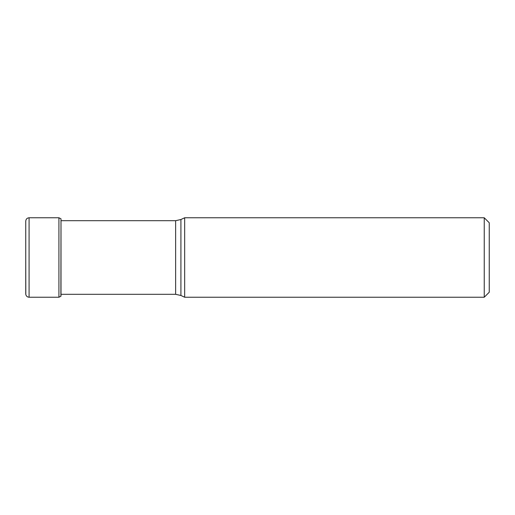 <?xml version="1.0" encoding="UTF-8"?>
<svg xmlns="http://www.w3.org/2000/svg" width="515" height="515" viewBox="0 0 515 515"><rect width="100%" height="100%" fill="white"/><g stroke="black" fill="none" stroke-linecap="round" stroke-linejoin="round"><path stroke-width="0.77" d="M25.75 221.115L25.75 293.885M60.892 296.267L61.002 218.869L60.892 296.267L58.922 297.226L58.922 217.774L29.085 217.774L29.085 297.226C27.353 297.11 26.265 296.209 25.814 294.535L25.75 257.5L25.75 293.891M180.92 295.481L180.92 219.519L184.666 217.774L184.666 297.226L180.92 295.481L175.628 294.31L175.628 220.69L61.298 220.69M484.242 217.774L489.25 222.776L489.25 292.224L484.242 297.226L484.242 217.774L184.666 217.774M61.002 218.869L61.002 296.131M25.75 257.5L25.75 221.109C25.962 219.068 27.076 217.954 29.085 217.774M58.922 297.226L29.085 297.226M58.922 217.774L60.892 218.733M175.628 294.31L61.298 294.31M180.92 219.519L175.628 220.69M484.242 297.226L184.666 297.226"/></g></svg>
